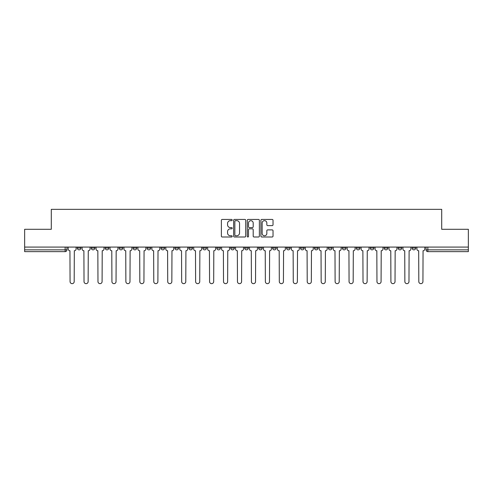 <?xml version="1.0" encoding="UTF-8"?>
<svg xmlns="http://www.w3.org/2000/svg" width="493" height="493" viewBox="0 0 493 493"><rect width="100%" height="100%" fill="white"/><g stroke="black" fill="none" stroke-linecap="round" stroke-linejoin="round"><path stroke-width="0.74" d="M232.191 220.051A0.616 0.616 0 0 0 231.581 219.434L222.251 219.434A0.875 0.875 0 0 0 221.375 220.316L221.375 236.116A0.875 0.875 0 0 0 222.251 236.991L231.581 236.991A0.616 0.616 0 0 0 232.191 236.375A0.616 0.616 0 0 0 231.581 235.765L230.373 235.765A2.81 2.81 0 0 1 227.563 232.955L227.563 231.636A2.81 2.81 0 0 1 230.373 228.826L231.581 228.826A0.616 0.616 0 0 0 232.191 228.216A0.616 0.616 0 0 0 231.581 227.6L230.373 227.6A2.81 2.81 0 0 1 227.563 224.79L227.563 223.477A2.81 2.81 0 0 1 230.373 220.667L231.581 220.667A0.616 0.616 0 0 0 232.191 220.051M412.105 247.079L412.105 248.065L415.679 248.065A1.787 1.787 0 0 1 413.892 249.852A1.787 1.787 0 0 1 412.105 248.065L412.105 247.079M356.31 248.065L356.31 247.079L356.31 248.065A1.787 1.787 0 0 0 358.097 249.852A1.787 1.787 0 0 1 356.31 248.065L359.884 248.065A1.787 1.787 0 0 1 358.097 249.852A1.787 1.787 0 0 0 359.884 248.065L359.884 247.079L359.884 248.065M230.761 247.079L230.761 248.065L234.341 248.065A1.787 1.787 0 0 1 232.548 249.852A1.787 1.787 0 0 1 230.761 248.065L230.761 247.079M188.911 247.079L188.911 248.065L192.492 248.065A1.787 1.787 0 0 1 190.705 249.852A1.787 1.787 0 0 1 188.911 248.065L188.911 247.079M161.014 247.079L161.014 248.065L164.594 248.065A1.787 1.787 0 0 1 162.801 249.852A1.787 1.787 0 0 1 161.014 248.065L161.014 247.079M147.068 247.079L147.068 248.065L150.642 248.065A1.787 1.787 0 0 1 148.855 249.852A1.787 1.787 0 0 1 147.068 248.065L147.068 247.079M119.164 247.079L119.164 248.065L122.745 248.065A1.787 1.787 0 0 1 120.958 249.852A1.787 1.787 0 0 1 119.164 248.065L119.164 247.079M272.148 225.621A0.875 0.875 0 0 0 273.03 224.746L273.03 220.316A0.875 0.875 0 0 0 272.148 219.434L261.795 219.434A0.875 0.875 0 0 0 260.914 220.316L260.914 236.116A0.875 0.875 0 0 0 261.795 236.991L272.148 236.991A0.875 0.875 0 0 0 273.03 236.116L273.03 230.761A0.875 0.875 0 0 0 272.148 229.88L267.717 229.88A0.875 0.875 0 0 0 266.842 230.761L266.842 233.417A2.348 2.348 0 0 1 264.494 235.765A2.348 2.348 0 0 1 262.147 233.417L262.147 223.015A2.348 2.348 0 0 1 264.494 220.667A2.348 2.348 0 0 1 266.842 223.015L266.842 224.746A0.875 0.875 0 0 0 267.717 225.621L272.148 225.621M24.65 247.079L24.65 229.288L51.297 229.288L51.297 209.346L441.703 209.346L441.703 229.288L468.35 229.288L468.35 247.079L24.65 247.079L24.65 249.852L66.943 249.852L66.943 247.079L66.943 249.852A1.787 1.787 0 0 1 65.156 251.64L24.65 251.64L24.65 249.852M245.73 220.316A0.875 0.875 0 0 0 244.855 219.434L234.495 219.434A0.875 0.875 0 0 0 233.62 220.316L233.62 236.116A0.875 0.875 0 0 0 234.495 236.991L244.855 236.991A0.875 0.875 0 0 0 245.73 236.116L245.73 220.316M248.145 219.434L258.505 219.434A0.875 0.875 0 0 1 259.38 220.316L259.38 236.116A0.875 0.875 0 0 1 258.505 236.991L254.068 236.991A0.875 0.875 0 0 1 253.192 236.116L253.192 229.707A0.875 0.875 0 0 0 252.317 228.826L249.372 228.826A0.875 0.875 0 0 0 248.497 229.707L248.497 236.375A0.616 0.616 0 0 1 247.88 236.991A0.616 0.616 0 0 1 247.27 236.375L247.27 220.316A0.875 0.875 0 0 1 248.145 219.434M426.057 247.079L426.057 249.852L468.35 249.852L468.35 251.64L427.844 251.64A1.787 1.787 0 0 1 426.057 249.852L426.057 247.079M468.35 247.079L468.35 249.852M415.679 247.079L415.679 248.065L415.679 247.079M398.153 247.079L398.153 248.065L401.733 248.065L401.733 247.079L401.733 248.065A1.787 1.787 0 0 1 399.946 249.852A1.787 1.787 0 0 1 398.153 248.065A1.787 1.787 0 0 0 399.946 249.852M387.781 247.079L387.781 248.065A1.787 1.787 0 0 1 385.994 249.852A1.787 1.787 0 0 1 384.207 248.065L387.781 248.065M384.207 247.079L384.207 248.065M370.255 247.079L370.255 248.065L373.836 248.065L373.836 247.079L373.836 248.065A1.787 1.787 0 0 1 372.042 249.852A1.787 1.787 0 0 1 370.255 248.065A1.787 1.787 0 0 0 372.042 249.852M342.358 247.079L342.358 248.065L345.932 248.065L345.932 247.079L345.932 248.065A1.787 1.787 0 0 1 344.145 249.852A1.787 1.787 0 0 1 342.358 248.065A1.787 1.787 0 0 0 344.145 249.852M331.986 248.065L331.986 247.079L331.986 248.065A1.787 1.787 0 0 1 330.199 249.852A1.787 1.787 0 0 1 328.406 248.065L331.986 248.065A1.787 1.787 0 0 1 330.199 249.852M328.406 247.079L328.406 248.065M318.034 247.079L318.034 248.065A1.787 1.787 0 0 1 316.247 249.852A1.787 1.787 0 0 1 314.46 248.065L318.034 248.065A1.787 1.787 0 0 1 316.247 249.852M314.46 247.079L314.46 248.065M304.089 247.079L304.089 248.065A1.787 1.787 0 0 1 302.295 249.852A1.787 1.787 0 0 1 300.508 248.065L304.089 248.065M300.508 247.079L300.508 248.065M290.137 247.079L290.137 248.065A1.787 1.787 0 0 1 288.35 249.852A1.787 1.787 0 0 1 286.562 248.065L290.137 248.065M286.562 247.079L286.562 248.065M276.185 247.079L276.185 248.065A1.787 1.787 0 0 1 274.398 249.852A1.787 1.787 0 0 1 272.611 248.065L276.185 248.065M272.611 247.079L272.611 248.065M262.239 247.079L262.239 248.065A1.787 1.787 0 0 1 260.452 249.852A1.787 1.787 0 0 1 258.659 248.065A1.787 1.787 0 0 0 260.452 249.852M258.659 247.079L258.659 248.065L262.239 248.065M248.287 247.079L248.287 248.065A1.787 1.787 0 0 1 246.5 249.852A1.787 1.787 0 0 1 244.713 248.065A1.787 1.787 0 0 0 246.5 249.852M244.713 247.079L244.713 248.065L248.287 248.065M234.341 247.079L234.341 248.065A1.787 1.787 0 0 1 232.548 249.852M220.389 247.079L220.389 248.065A1.787 1.787 0 0 1 218.602 249.852A1.787 1.787 0 0 1 216.815 248.065L220.389 248.065M216.815 247.079L216.815 248.065M206.438 247.079L206.438 248.065A1.787 1.787 0 0 1 204.65 249.852A1.787 1.787 0 0 1 202.863 248.065L206.438 248.065L206.438 247.079M202.863 247.079L202.863 248.065M192.492 247.079L192.492 248.065M178.54 247.079L178.54 248.065A1.787 1.787 0 0 1 176.753 249.852A1.787 1.787 0 0 1 174.966 248.065L178.54 248.065L178.54 247.079M174.966 247.079L174.966 248.065M164.594 247.079L164.594 248.065L164.594 247.079M150.642 248.065L150.642 247.079L150.642 248.065A1.787 1.787 0 0 1 148.855 249.852M136.69 247.079L136.69 248.065A1.787 1.787 0 0 1 134.903 249.852A1.787 1.787 0 0 1 133.116 248.065A1.787 1.787 0 0 0 134.903 249.852A1.787 1.787 0 0 0 136.69 248.065L136.69 247.079M133.116 247.079L133.116 248.065L136.69 248.065M122.745 247.079L122.745 248.065M108.793 247.079L108.793 248.065A1.787 1.787 0 0 1 107.006 249.852A1.787 1.787 0 0 1 105.219 248.065A1.787 1.787 0 0 0 107.006 249.852A1.787 1.787 0 0 0 108.793 248.065L105.219 248.065L105.219 247.079M91.267 247.079L91.267 248.065L94.847 248.065L94.847 247.079L94.847 248.065A1.787 1.787 0 0 1 93.054 249.852A1.787 1.787 0 0 1 91.267 248.065A1.787 1.787 0 0 0 93.054 249.852M77.321 247.079L77.321 248.065L80.895 248.065L80.895 247.079L80.895 248.065A1.787 1.787 0 0 1 79.108 249.852A1.787 1.787 0 0 1 77.321 248.065A1.787 1.787 0 0 0 79.108 249.852M65.156 247.079L65.156 251.64A1.787 1.787 0 0 0 66.943 249.852M235.463 220.667A0.616 0.616 0 0 0 234.847 221.277L234.847 235.149A0.616 0.616 0 0 0 235.463 235.765L236.732 235.765A2.81 2.81 0 0 0 239.543 232.955L239.543 223.477A2.81 2.81 0 0 0 236.732 220.667L235.463 220.667M253.192 223.058A2.348 2.348 0 0 0 250.845 220.71A2.348 2.348 0 0 0 248.497 223.058L248.497 226.725A0.875 0.875 0 0 0 249.372 227.6L252.317 227.6A0.875 0.875 0 0 0 253.192 226.725L253.192 223.058M68.151 247.079L68.151 248.959A1.787 1.787 0 0 0 69.938 250.746L70.074 281.595A2.058 2.058 0 0 0 72.132 283.654A2.058 2.058 0 0 0 74.19 281.595L74.32 250.746A1.787 1.787 0 0 0 76.113 248.959L76.113 247.079M82.103 247.079L82.103 248.959A1.787 1.787 0 0 0 83.89 250.746L84.026 281.595A2.058 2.058 0 0 0 86.084 283.654A2.058 2.058 0 0 0 88.136 281.595L88.272 250.746A1.787 1.787 0 0 0 90.059 248.959L90.059 247.079M96.049 247.079L96.049 248.959A1.787 1.787 0 0 0 97.842 250.746L97.971 281.595A2.058 2.058 0 0 0 100.03 283.654A2.058 2.058 0 0 0 102.088 281.595L102.224 250.746A1.787 1.787 0 0 0 104.011 248.959L104.011 247.079M110.001 247.079L110.001 248.959A1.787 1.787 0 0 0 111.788 250.746L111.923 281.595A2.058 2.058 0 0 0 113.982 283.654A2.058 2.058 0 0 0 116.04 281.595L116.169 250.746A1.787 1.787 0 0 0 117.956 248.959L117.956 247.079M123.953 247.079L123.953 248.959A1.787 1.787 0 0 0 125.74 250.746L125.875 281.595A2.058 2.058 0 0 0 127.927 283.654A2.058 2.058 0 0 0 129.986 281.595L130.121 250.746A1.787 1.787 0 0 0 131.908 248.959L131.908 247.079M137.898 247.079L137.898 248.959A1.787 1.787 0 0 0 139.685 250.746L139.821 281.595A2.058 2.058 0 0 0 141.879 283.654A2.058 2.058 0 0 0 143.938 281.595L144.067 250.746A1.787 1.787 0 0 0 145.86 248.959L145.86 247.079M151.85 247.079L151.85 248.959A1.787 1.787 0 0 0 153.637 250.746L153.773 281.595A2.058 2.058 0 0 0 155.831 283.654A2.058 2.058 0 0 0 157.883 281.595L158.019 250.746A1.787 1.787 0 0 0 159.806 248.959L159.806 247.079M165.796 247.079L165.796 248.959A1.787 1.787 0 0 0 167.589 250.746L167.719 281.595A2.058 2.058 0 0 0 169.777 283.654A2.058 2.058 0 0 0 171.835 281.595L171.971 250.746A1.787 1.787 0 0 0 173.758 248.959L173.758 247.079M179.748 247.079L179.748 248.959A1.787 1.787 0 0 0 181.535 250.746L181.671 281.595A2.058 2.058 0 0 0 183.729 283.654A2.058 2.058 0 0 0 185.787 281.595L185.916 250.746A1.787 1.787 0 0 0 187.704 248.959L187.704 247.079M193.7 247.079L193.7 248.959A1.787 1.787 0 0 0 195.487 250.746L195.622 281.595A2.058 2.058 0 0 0 197.675 283.654A2.058 2.058 0 0 0 199.733 281.595L199.868 250.746A1.787 1.787 0 0 0 201.655 248.959L201.655 247.079M207.645 247.079L207.645 248.959A1.787 1.787 0 0 0 209.433 250.746L209.568 281.595A2.058 2.058 0 0 0 211.626 283.654A2.058 2.058 0 0 0 213.685 281.595L213.814 250.746A1.787 1.787 0 0 0 215.607 248.959L215.607 247.079M221.597 247.079L221.597 248.959A1.787 1.787 0 0 0 223.384 250.746L223.52 281.595A2.058 2.058 0 0 0 225.578 283.654A2.058 2.058 0 0 0 227.63 281.595L227.766 250.746A1.787 1.787 0 0 0 229.553 248.959L229.553 247.079M235.543 247.079L235.543 248.959A1.787 1.787 0 0 0 237.336 250.746L237.466 281.595A2.058 2.058 0 0 0 239.524 283.654A2.058 2.058 0 0 0 241.582 281.595L241.718 250.746A1.787 1.787 0 0 0 243.505 248.959L243.505 247.079M249.495 247.079L249.495 248.959A1.787 1.787 0 0 0 251.282 250.746L251.418 281.595A2.058 2.058 0 0 0 253.476 283.654A2.058 2.058 0 0 0 255.534 281.595L255.664 250.746A1.787 1.787 0 0 0 257.457 248.959L257.457 247.079M263.447 247.079L263.447 248.959A1.787 1.787 0 0 0 265.234 250.746L265.37 281.595A2.058 2.058 0 0 0 267.422 283.654A2.058 2.058 0 0 0 269.48 281.595L269.616 250.746A1.787 1.787 0 0 0 271.403 248.959L271.403 247.079M277.393 247.079L277.393 248.959A1.787 1.787 0 0 0 279.186 250.746L279.315 281.595A2.058 2.058 0 0 0 281.374 283.654A2.058 2.058 0 0 0 283.432 281.595L283.567 250.746A1.787 1.787 0 0 0 285.355 248.959L285.355 247.079M291.345 247.079L291.345 248.959A1.787 1.787 0 0 0 293.132 250.746L293.267 281.595A2.058 2.058 0 0 0 295.325 283.654A2.058 2.058 0 0 0 297.378 281.595L297.513 250.746A1.787 1.787 0 0 0 299.3 248.959L299.3 247.079M305.296 247.079L305.296 248.959A1.787 1.787 0 0 0 307.084 250.746L307.213 281.595A2.058 2.058 0 0 0 309.271 283.654A2.058 2.058 0 0 0 311.329 281.595L311.465 250.746A1.787 1.787 0 0 0 313.252 248.959L313.252 247.079M319.242 247.079L319.242 248.959A1.787 1.787 0 0 0 321.029 250.746L321.165 281.595A2.058 2.058 0 0 0 323.223 283.654A2.058 2.058 0 0 0 325.281 281.595L325.411 250.746A1.787 1.787 0 0 0 327.204 248.959L327.204 247.079M333.194 247.079L333.194 248.959A1.787 1.787 0 0 0 334.981 250.746L335.117 281.595A2.058 2.058 0 0 0 337.169 283.654A2.058 2.058 0 0 0 339.227 281.595L339.363 250.746A1.787 1.787 0 0 0 341.15 248.959L341.15 247.079M347.14 247.079L347.14 248.959A1.787 1.787 0 0 0 348.933 250.746L349.062 281.595A2.058 2.058 0 0 0 351.121 283.654A2.058 2.058 0 0 0 353.179 281.595L353.315 250.746A1.787 1.787 0 0 0 355.102 248.959L355.102 247.079M361.092 247.079L361.092 248.959A1.787 1.787 0 0 0 362.879 250.746L363.014 281.595A2.058 2.058 0 0 0 365.073 283.654A2.058 2.058 0 0 0 367.125 281.595L367.26 250.746A1.787 1.787 0 0 0 369.047 248.959L369.047 247.079M375.044 247.079L375.044 248.959A1.787 1.787 0 0 0 376.831 250.746L376.96 281.595A2.058 2.058 0 0 0 379.018 283.654A2.058 2.058 0 0 0 381.077 281.595L381.212 250.746A1.787 1.787 0 0 0 382.999 248.959L382.999 247.079M388.989 247.079L388.989 248.959A1.787 1.787 0 0 0 390.776 250.746L390.912 281.595A2.058 2.058 0 0 0 392.97 283.654A2.058 2.058 0 0 0 395.029 281.595L395.158 250.746A1.787 1.787 0 0 0 396.951 248.959L396.951 247.079M402.941 247.079L402.941 248.959A1.787 1.787 0 0 0 404.728 250.746L404.864 281.595A2.058 2.058 0 0 0 406.916 283.654A2.058 2.058 0 0 0 408.974 281.595L409.11 250.746A1.787 1.787 0 0 0 410.897 248.959L410.897 247.079M416.887 247.079L416.887 248.959A1.787 1.787 0 0 0 418.68 250.746L418.81 281.595A2.058 2.058 0 0 0 420.868 283.654A2.058 2.058 0 0 0 422.926 281.595L423.062 250.746A1.787 1.787 0 0 0 424.849 248.959L424.849 247.079M427.844 247.079L427.844 251.64"/></g></svg>
